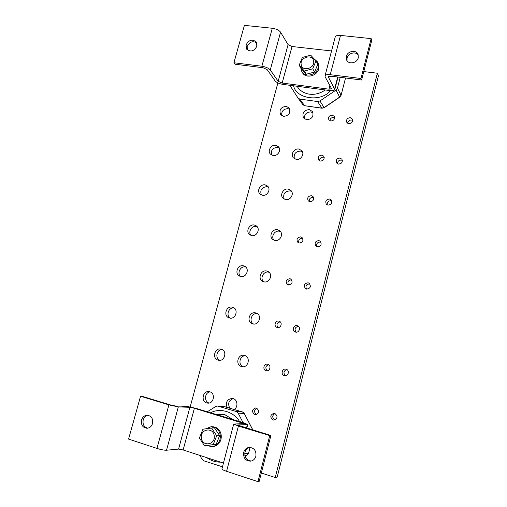 <?xml version="1.0" encoding="UTF-8"?>
<svg xmlns="http://www.w3.org/2000/svg" width="507" height="507" viewBox="0 0 507 507"><rect width="100%" height="100%" fill="white"/><g stroke="black" fill="none" stroke-linecap="round" stroke-linejoin="round"><path stroke-width="0.76" d="M274.75 413.401C278.02 416.133 277.747 418.376 273.951 420.132L273.064 420.005C269.794 417.21 270.092 414.967 273.964 413.281L274.75 413.401M256.422 408.034C259.628 410.771 259.331 412.996 255.522 414.694L254.723 414.574C251.51 411.766 251.833 409.548 255.705 407.913L256.422 408.034M227.041 407.381C225.45 402.26 227.123 399.275 232.067 398.413L233.119 398.603C237.713 399.687 238.372 407.305 234.031 409.453M209.74 391.784C215.646 393.178 213.948 403.718 207.895 403.128L206.755 402.938C200.753 401.449 202.705 390.783 208.808 391.607L209.74 391.784M286.049 369.191C289.896 370.047 288.483 376.631 284.642 375.757L284.389 375.7C280.498 374.806 282.031 368.158 285.897 369.153L286.049 369.191M267.759 364.254C271.549 365.103 270.098 371.637 266.314 370.75L266.093 370.699C262.258 369.818 263.824 363.227 267.62 364.222L267.759 364.254M244.494 355.432C250.971 356.858 248.436 368.164 241.959 366.65L241.566 366.555C234.975 365.034 237.827 353.588 244.33 355.388L244.494 355.432M221.16 349.165C227.51 350.559 224.905 361.757 218.574 360.23L218.219 360.147C211.768 358.658 214.657 347.346 221.014 349.127L221.16 349.165M347.739 123.264C348.056 121.097 349.342 120.02 351.585 120.026L352.701 120.432M350.331 117.706L352.384 119.094C353.024 121.857 351.833 123.372 348.81 123.645L346.788 122.295C346.097 119.519 347.276 117.992 350.331 117.706M297.178 325.665L297.634 325.817C301.171 327.135 299.155 333.15 295.537 332.072L295.169 331.952C291.557 330.71 293.515 324.588 297.178 325.665M278.926 321.153L279.338 321.286C282.849 322.547 280.853 328.568 277.285 327.497L276.949 327.389C273.368 326.197 275.314 320.088 278.926 321.153M255.705 312.914L256.39 313.136C262.411 315.259 258.944 325.716 252.816 323.872L252.347 323.726C246.129 321.787 249.469 311.083 255.705 312.914M232.415 307.179L233.03 307.375C238.968 309.397 235.54 319.816 229.513 318.003L229.094 317.876C222.985 316.019 226.299 305.385 232.415 307.179M306.52 289.11L305.601 288.73C303.3 285.466 304.143 283.489 308.129 282.805L309.124 283.223C311.342 286.506 310.474 288.464 306.52 289.11C305.252 285.904 306.329 284.161 309.764 283.882L309.847 283.901M289.922 278.698L290.828 279.072C293.084 282.304 292.241 284.262 288.306 284.947L287.469 284.611C285.137 281.391 285.954 279.42 289.922 278.698M263.684 281.772C259.578 278.463 263.583 270.757 268.666 272.177L269.084 272.291M266.745 271.03L268.19 271.606C273.336 274.325 269.521 283.419 263.9 281.822L262.639 281.347C257.309 278.768 261.023 269.445 266.745 271.03M329.88 120.723C330.171 118.543 331.439 117.453 333.682 117.453L334.614 117.751M332.294 115.127L334.246 116.395C334.981 119.164 333.821 120.704 330.773 121.008L328.853 119.785C328.073 117.003 329.22 115.45 332.294 115.127M240.641 276.48L239.519 276.068C234.196 273.628 237.846 264.255 243.499 265.82L244.799 266.314C249.957 268.881 246.212 278.058 240.641 276.48C236.636 273.229 240.61 265.605 245.584 266.993L245.762 267.037M316.894 246.675C316.184 243.702 317.369 242.143 320.456 241.991L320.963 242.143M318.922 240.591L320.329 241.3C321.996 244.494 320.994 246.326 317.331 246.801L315.988 246.136C314.245 242.948 315.227 241.104 318.922 240.591M298.908 242.973C298.198 240.02 299.364 238.467 302.419 238.303L302.742 238.385M300.752 236.883L302.052 237.51C303.788 240.673 302.825 242.511 299.162 243.037L297.926 242.454C296.113 239.298 297.058 237.441 300.752 236.883M273.919 240.128C270.706 236.598 274.781 230.032 279.446 231.224L280.517 231.572M277.621 229.766L279.699 230.736C284.015 233.835 280.01 241.769 274.813 240.4L272.905 239.545C268.406 236.547 272.329 228.416 277.621 229.766M250.984 235.394C247.79 231.94 251.821 225.362 256.409 226.54L257.195 226.775M254.425 225.064L256.308 225.9C260.712 228.834 256.783 236.927 251.605 235.565L249.875 234.823C245.312 231.984 249.165 223.714 254.425 225.064M327.237 204.885C326.971 202.185 328.219 200.797 330.989 200.734L331.793 201M329.55 199.01L331.255 199.992C332.484 203.047 331.394 204.758 327.985 205.132L326.331 204.194C325.038 201.14 326.109 199.409 329.55 199.01M309.302 201.59C309.01 198.896 310.24 197.502 312.996 197.426L313.605 197.603M311.425 195.689L313.015 196.57C314.334 199.612 313.282 201.336 309.853 201.754L308.313 200.924C306.931 197.876 307.971 196.133 311.425 195.689M284.142 199.086C282.76 194.054 284.731 191.316 290.067 190.873L291.645 191.456M288.331 189.111L290.904 190.467C294.497 193.769 290.416 200.759 285.574 199.593L283.14 198.357C279.382 195.125 283.407 187.958 288.331 189.111M304.485 118.885C304.149 114.493 306.272 112.174 310.842 111.914L313.085 112.858M309.295 109.575L312.508 111.565C313.947 116.414 311.982 119.145 306.615 119.753L303.503 117.878C301.931 113.01 303.864 110.241 309.295 109.575M261.282 194.891C259.857 189.891 261.789 187.153 267.075 186.671L268.349 187.102M265.186 184.897L267.544 186.082C271.27 189.231 267.252 196.424 262.411 195.252L260.192 194.175C256.308 191.088 260.268 183.743 265.186 184.897M337.523 163.755C337.592 161.321 338.872 160.098 341.363 160.079L342.358 160.434M340.013 158.057L341.927 159.268C342.821 162.17 341.674 163.78 338.473 164.084L336.604 162.918C335.653 160.003 336.787 158.38 340.013 158.057M319.625 160.846C319.67 158.406 320.931 157.176 323.415 157.145L324.22 157.398M321.939 155.11L323.739 156.2C324.727 159.109 323.612 160.738 320.392 161.08L318.63 160.035C317.585 157.119 318.688 155.478 321.939 155.11M294.339 158.672C293.534 153.957 295.6 151.435 300.531 151.105L302.495 151.897M298.889 149.052L301.83 150.75C304.815 154.141 300.727 160.377 296.17 159.382L293.35 157.797C290.213 154.458 294.263 148.069 298.889 149.052M271.53 154.984C270.662 150.281 272.684 147.746 277.589 147.379L279.243 147.981M275.795 145.319L278.514 146.815C281.664 150.072 277.627 156.524 273.058 155.522L270.453 154.128C267.17 150.915 271.163 144.33 275.795 145.319M281.721 115.678C281.309 111.287 283.388 108.942 287.951 108.644L289.89 109.385M286.252 106.305L289.25 108.073C290.847 112.909 288.952 115.672 283.552 116.363L280.656 114.696C278.932 109.848 280.796 107.053 286.252 106.305M275.231 477.524L277.209 477.03L378.431 75.892L377.385 73.223L275.231 477.524L261.314 473.018M363.792 71.588L377.385 73.223M190.188 406.88L277.899 82.895M274.927 419.954C272.018 417.774 272.025 415.613 274.94 413.459M256.574 414.511C253.874 412.318 253.931 410.195 256.745 408.148M229.836 408.205C227.535 403.654 228.651 400.46 233.182 398.622M209.112 403.033C203.865 401.683 204.613 392.494 209.993 391.867M285.593 375.776C283.109 373.108 283.502 371.016 286.785 369.502M267.341 370.763C265.028 368.158 265.434 366.105 268.571 364.609M243.062 366.732C237.758 364.742 239.722 355.432 245.369 355.756M219.759 360.312C214.753 358.259 216.723 349.348 222.129 349.538M296.101 332.155C294.187 329.106 294.966 327.167 298.446 326.331M277.95 327.585C276.15 324.651 276.898 322.737 280.206 321.837M253.418 323.986C248.538 321.204 251.884 312.458 257.36 313.662M230.254 318.13C225.64 315.398 228.803 306.982 234.063 307.939M288.464 284.978C287.228 281.86 288.28 280.13 291.607 279.782M358.322 55.206C355.889 51.061 348.106 53.013 347.061 57.994L347.048 60.732M358.272 57.785C357.156 63.185 348.524 64.788 346.617 59.984L346.332 56.423C347.46 50.979 356.244 49.42 358.056 54.376L358.272 57.785M256.745 42.867C252.689 40.617 249.495 41.828 247.156 46.505L247.334 49.927M256.878 46.188C254.102 51.296 250.712 52.303 246.7 49.223L246.047 44.952C248.874 39.812 252.29 38.83 256.295 42.024L256.878 46.188M233.923 62.754L244.399 25.35L272.297 28.272C276.245 28.874 279.002 30.179 280.567 32.182L288.084 44.667L278.172 81.291L270.263 69.96C268.634 68.128 265.839 66.88 261.878 66.221L233.923 62.754L235.083 64.231L262.937 67.704L267.119 69.567L275.117 80.898C276.651 82.597 279.313 83.769 283.102 84.415L329.765 90.55C332.624 90.867 334.303 90.525 334.797 89.524L328.498 77.254L328.713 76.43M335.209 37.03L335.241 36.897C335.799 35.674 337.554 35.179 340.508 35.414L371.156 38.627L360.971 78.503L330.241 74.694C327.281 74.396 325.545 74.776 325.025 75.847L325.171 76.836L331.527 88.63M278.172 81.291L282.171 83.059L329.005 89.188L331.515 88.674M331.553 50.96L292.032 46.511L288.084 44.667M360.971 78.503L361.643 79.998L331.039 76.189L328.422 76.766L328.498 77.254M371.156 38.627L371.783 40.287L361.643 79.998M340.248 77.337L337.453 88.11L336.033 90.075L319.936 100.969L317.616 101.539L299.802 99.093L298.046 98.066L289.795 85.29M299.802 99.093L304.599 105.71L302.806 104.594M337.453 88.11L341.027 95.17L339.646 97.09L324.106 107.579L321.831 108.13L304.599 105.71L321.983 108.238L324.176 107.706L319.936 100.969M345.533 77.996L341.053 95.348L339.703 97.23L324.176 107.706M300.778 67.944L301.836 71.652C305.144 77.831 316.545 75.099 318.155 67.665L317.547 61.917L314.067 58.793M301.836 71.652L302.483 72.716C305.784 78.883 317.154 76.158 318.757 68.749L318.149 63.014L317.547 61.917M301.158 64.465C299.776 57.076 312.8 53.622 313.637 61.201C315.043 68.654 301.912 72.045 301.158 64.465M315.956 60.897L310.734 55.206L302.368 57.418L299.168 65.289L304.327 71.005L312.743 68.825L315.956 60.897L317.775 64.199L314.6 72.057L306.253 74.206L301.133 68.527L299.168 65.289M314.6 72.057L312.743 68.825M306.253 74.206L304.327 71.005M249.704 447.358C247.296 448.004 245.711 449.614 244.944 452.193C244.374 457.491 246.522 460.432 251.402 461.015M255.889 456.218C255.072 458.949 253.367 460.597 250.788 461.148C245.54 460.977 243.176 458.043 243.683 452.352C244.558 449.506 246.358 447.852 249.083 447.396C254.14 447.757 256.409 450.698 255.889 456.218M148.101 415.296C145.68 415.797 144.051 417.362 143.202 419.986C142.486 424.378 144.02 427.103 147.803 428.181M152.544 423.484C151.568 426.412 149.717 428.009 146.979 428.269C142.676 427.642 140.864 424.885 141.548 419.999C142.568 416.995 144.482 415.404 147.29 415.227C151.473 415.943 153.222 418.7 152.544 423.484M178.331 406.918L189.903 407.292L178.584 449.088L166.518 450.229C164.224 450.279 161.036 449.671 156.942 448.41L128.569 439.075L140.559 396.24L168.901 404.871L178.331 406.918L166.518 450.229M140.559 396.24L142.207 396.335L170.441 404.928L175.149 405.949L186.804 406.354L195.753 408.306L243.195 422.642L247.758 424.53L237.32 425.005L270.896 435.494L259.191 481.346L257.981 481.65L226.572 471.32C223.574 470.3 222.028 469.488 221.933 468.899L221.946 468.842M244.279 423.624L233.695 424.048L238.41 426.038L269.749 435.583L270.896 435.494M178.584 449.088L183.135 449.963L223.454 463.081M244.279 423.605L194.39 408.268L189.903 407.292M269.749 435.583L257.981 481.65M222.472 466.827L203.649 460.749L201.818 459.101L200.056 455.463M207.262 411.785L215.83 406.468L217.617 406.037L236.275 411.526L238.151 413.123L243.024 422.591M244.716 453.765L248.557 453.074L247.08 455.109L245.058 456.332L247.182 455.045M236.275 411.526L242.435 411.95L244.279 413.509L252.816 429.993M217.617 406.037L224.937 406.753L242.511 411.976M220.019 439.43C221.033 433.878 219.258 429.86 214.715 427.376L215.69 427.344C220.228 429.816 221.996 433.821 220.989 439.36C219.658 443.581 216.996 445.995 213.003 446.61L212.008 446.705C216.014 446.09 218.688 443.663 220.019 439.43M206.9 445.526L212.008 446.705M211.159 426.685L213.96 426.805L211.159 426.685L205.804 428.808M212.972 426.831L212.661 428.009M214.55 427.978L214.715 427.376M213.96 426.805L213.65 427.978M201.38 437.737C200.202 428.688 213.631 426.888 214.239 436.064C215.437 445.209 201.9 446.908 201.38 437.737M216.717 435.76L211.565 428.047L202.939 429.201L199.409 438.01L204.498 445.748L213.181 444.645L216.717 435.76L219.645 435.583L216.147 444.379L204.498 445.748M211.565 428.047L214.531 427.946L219.645 435.583M216.147 444.379L213.181 444.645M280.567 32.182L270.263 69.96M337.694 77.02L334.671 88.655M282.171 83.059L292.032 46.511M329.962 85.531L329.005 89.188M340.508 35.414L330.241 74.694M261.878 66.221L272.297 28.272M297.077 86.253C299.821 90.683 303.953 93.326 309.466 94.182C315.043 94.834 320.31 93.421 325.26 89.954M293.604 85.791C295.993 98.935 321.02 102.528 330.482 90.626M317.616 101.539L321.983 108.238M336.033 90.075L339.703 97.23M247.353 424.663L246.465 428.06M183.135 449.963L194.39 408.268M242.004 422.661L241.725 423.725M238.41 426.038L226.572 471.32M156.942 448.41L168.901 404.871M206.856 457.675C210.975 460.73 215.551 462.213 220.57 462.143M232.935 419.543L224.766 414.644L215.488 414.27M239.519 421.532C234.139 411.766 219.759 407.52 210.652 412.812M244.849 455.527L247.137 455.083L248.639 453.036L250.027 447.37M238.151 413.123L244.368 413.554L252.898 430.018M218.168 406.139L225.007 406.779M334.823 89.428L338.036 77.058M335.241 36.897L325.025 75.847M298.046 98.066L302.882 104.702L304.739 105.817M345.489 78.179L341.059 95.329M246.814 428.168L247.752 424.562M233.695 424.048L221.933 468.899M250.097 447.37L248.639 453.024M244.361 413.541C244.247 412.99 243.62 412.457 242.479 411.963L224.392 406.652"/></g></svg>
